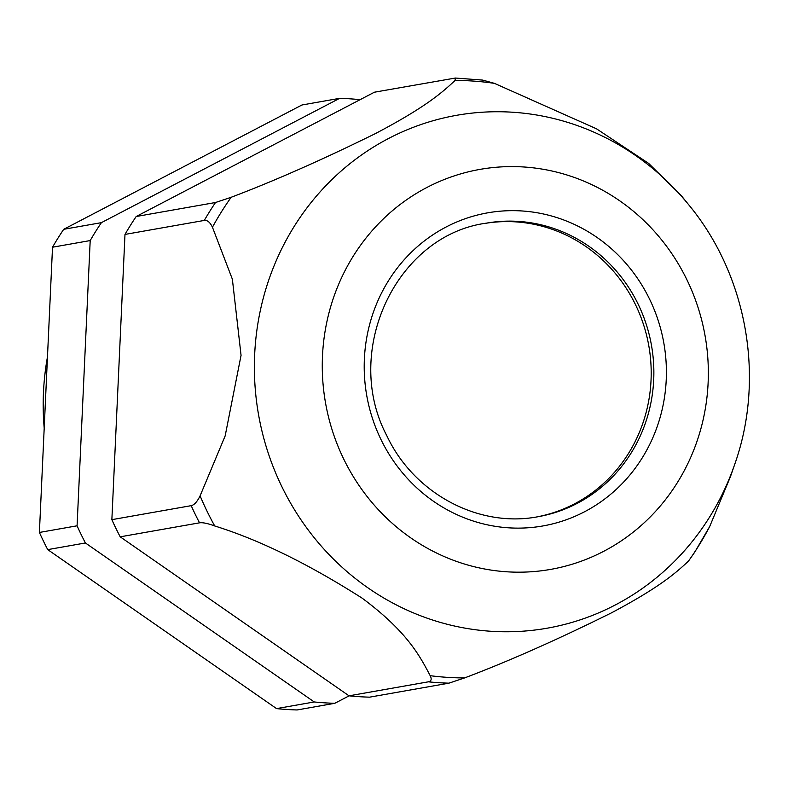 <?xml version="1.0" encoding="UTF-8"?>
<svg xmlns="http://www.w3.org/2000/svg" width="788" height="788" viewBox="0 0 788 788"><rect width="100%" height="100%" fill="white"/><g stroke="black" fill="none" stroke-linecap="round" stroke-linejoin="round"><path stroke-width="1.18" d="M47.733 549.62L276.558 708.609L314.245 701.96L85.419 542.971L47.733 549.62A303.045 287.551 80 0 1 39.4 532.452L77.076 525.803A303.045 287.551 80 0 0 85.419 542.971M314.245 701.96A303.045 287.551 80 0 0 334.792 703.3L349.114 695.834M276.558 708.609A303.045 287.551 80 0 0 297.115 709.958L334.792 703.3M360.096 99.672A303.045 287.551 80 0 0 339.628 98.342L301.952 104.991L63.72 229.298A303.045 287.551 80 0 0 61.07 233.287A303.045 287.551 80 0 0 52.52 247.215L39.4 532.452M52.52 247.215L90.196 240.567L77.076 525.803M63.72 229.298L101.406 222.649A303.045 287.551 80 0 0 98.746 226.639A303.045 287.551 80 0 0 90.196 240.567M339.628 98.342L101.406 222.649M494.45 83.361L482.65 80.09L455.336 78.042L374.418 92.206L136.186 216.513A303.045 287.551 80 0 0 133.536 220.502A303.045 287.551 80 0 0 124.987 234.42L111.866 519.666A303.045 287.551 80 0 0 120.2 536.825L349.025 695.824L428.357 681.827C431.302 681.226 431.923 679.187 430.199 675.69C419.6 655.518 406.923 631.434 362.106 598.131C308.335 563.873 259.203 539.81 214.71 525.96A299.194 283.897 -100 0 1 200.093 495.849L225.161 435.912L241.059 355.349L232.371 279.208L212.445 227.23A299.194 283.897 -100 0 1 224.403 207.214A299.194 283.897 -100 0 1 231.189 197.266C273.968 181.092 322.026 159.875 375.364 133.615C426.692 106.616 442.541 92.097 455.1 80.435A299.194 283.897 -100 0 1 494.45 83.361L596.496 128.799L648.682 163.421L681.275 195.641L688.692 204.742C747.26 275.396 765.424 378.299 734.583 464.733A260.414 247.097 -100 0 1 706.797 521.439A260.414 247.097 -100 0 1 363.071 584.371A260.414 247.097 -100 0 1 296.968 222.078A260.414 247.097 -100 0 1 688.692 204.742M120.2 536.825L199.531 522.828C202.644 522.355 207.707 523.39 214.71 525.96M349.025 695.824A303.045 287.551 80 0 0 369.582 697.163L448.914 683.166L464.585 677.926C508.299 661.418 557.224 639.748 611.36 612.906C660.689 586.715 676.163 572.551 688.485 561.095L694.799 552.073L709.673 526.581A299.194 283.897 -100 0 1 695.272 551.147A299.194 283.897 -100 0 1 688.485 561.095M734.583 464.733L730.476 476.573L709.673 526.581M124.987 234.42L204.309 220.423C207.343 219.99 210.051 222.265 212.445 227.23M455.336 78.042L455.1 80.435M136.186 216.513L215.518 202.506L231.189 197.266M111.866 519.666L191.198 505.66C194.232 505.019 197.197 501.749 200.093 495.849M484.984 223.408A149.04 141.416 -100 0 1 635.502 304.69A149.04 141.416 -100 0 1 536.786 516.928M47.477 356.856A258.336 245.127 80 0 0 44.197 428.12M428.357 681.827A303.045 287.551 80 0 0 448.914 683.166M430.199 675.69A299.194 283.897 80 0 0 464.585 677.926M215.518 202.506A303.045 287.551 80 0 0 212.858 206.505A303.045 287.551 80 0 0 204.309 220.423M675.129 486.127A203.107 192.725 80 0 0 623.574 203.56A203.107 192.725 80 0 0 355.486 252.653A203.107 192.725 80 0 0 407.041 535.219A203.107 192.725 80 0 0 675.129 486.127M191.198 505.66A303.045 287.551 80 0 0 199.531 522.828M380.959 439.487A158.969 150.843 80 0 0 584.46 511.806A158.969 150.843 80 0 0 649.647 299.292A158.969 150.843 80 0 0 446.156 226.974A158.969 150.843 80 0 0 380.959 439.487M638.162 304.217A149.04 141.416 80 0 0 486.314 223.162C396.522 235.248 341.864 350.887 386.809 435.695C413.966 493.721 478.799 528.196 538.125 516.701A149.04 141.416 80 0 0 638.162 304.217"/></g></svg>
